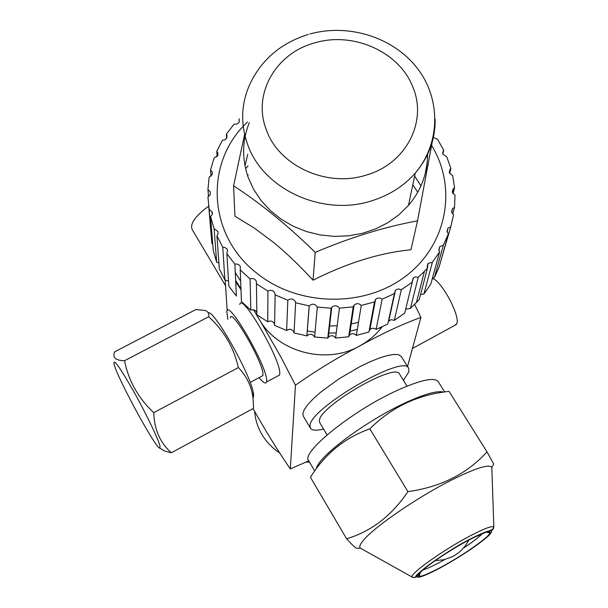 <?xml version="1.0" encoding="UTF-8"?>
<svg xmlns="http://www.w3.org/2000/svg" width="608" height="608" viewBox="0 0 608 608"><rect width="100%" height="100%" fill="white"/><g stroke="black" fill="none" stroke-linecap="round" stroke-linejoin="round"><path stroke-width="0.91" d="M308.75 460.856L290.328 468.966C277.871 450.802 265.445 430.684 253.05 408.614M382.181 326.838L377.72 332.128L372.271 337.356L366.229 342L359.67 346.005C326.23 365.043 277.795 352.192 259.388 319.572L280.531 356.334L295.458 385.206C315.924 370.766 337.326 357.702 359.67 346.005C382.105 333.564 402.511 324.041 420.903 317.437L407.535 366.51M295.458 385.206L290.328 468.966M403.91 379.825L403.666 380.73M310.3 427.956L303.415 416.366L302.807 413.828L304.16 409.853L307.625 404.814L313.105 398.924L320.363 392.434L338.907 378.883L359.89 366.647L370.082 361.752L379.43 357.983L387.516 355.505L393.999 354.396L398.62 354.692L401.333 356.539M420.903 317.437L414.656 304.441M395.268 290.518L395.23 291.323M235.714 281.709L240.981 289.727M253.521 309.829L259.388 319.572M225.188 279.847L227.156 310.574M227.643 318.189L227.711 319.192M239.795 304.555C241.467 291.392 281.352 360.301 279.756 373.814L279.596 374.992L277.772 375.972M432.303 278.616C440.754 279.482 460.552 315.924 456.783 323.707L454.647 325.47M230.333 317.824C231.428 307.298 263.857 363.569 262.975 374.612L262.876 375.607L261.463 376.367M259.031 377.667C263.294 382.782 265.795 384.226 266.532 382.006L266.661 380.851C267.862 367.521 228.038 298.391 226.754 311.372L227.909 319.094M225.568 285.775L192.181 229.566C189.787 223.797 195.29 215.984 208.688 206.127M327.036 434.91L319.854 422.864L319.405 420.789C318.752 406.828 395.223 362.246 399.486 373.988L399.593 374.156M403.438 380.365L408.895 371.769L408.606 368.228C403.522 353.628 308.727 408.956 310.004 425.934L310.566 428.404C312.269 430.54 316.593 430.76 323.547 429.066M279.414 452.709C272.027 447.83 266.137 441.659 261.744 434.188C257.617 427.052 255.246 419.444 254.63 411.358M309.556 462.186L306.356 461.996M491.895 469.444L491.887 467.309L493.688 463.95L487 451.881C467.028 473.845 440.663 487.092 407.915 491.629C391.59 515.782 371.154 531.498 346.598 538.779C350.869 543.575 354.145 546.736 356.417 548.256L360.308 548.173L361.54 548.811M491.887 467.309L491.819 467.202C488.802 463.972 475.608 468.137 452.253 479.704C418.547 496.561 374.87 526.422 363.668 540.01C360.217 544.031 359.07 546.721 360.225 548.074L360.308 548.173M311.076 476.193L310.422 477.272L346.598 538.779M310.422 477.272C325.029 453.857 344.842 437.714 369.846 428.838L407.915 491.629M443.612 392.137C437.403 390.359 424.506 393.976 404.936 402.982C371.146 418.578 328.616 448.712 318.607 463.82L316.54 467.218M314.496 470.569L308.849 460.986C299.569 453.408 352.192 410.719 397.191 390.427C420.508 379.962 434.173 377.013 438.186 381.581L438.292 381.756M369.846 428.838C391.544 407.132 417.939 394.645 449.038 391.37L487 451.881M208.612 312.649C215.642 312.603 249.82 373.38 253.217 392.145L253.718 395.793L253.065 397.913M253.528 408.363L171.334 452.77C160.056 442.738 154.189 429.362 153.756 412.657C138.267 398.134 128.531 380.821 124.541 360.726C115.604 360.536 112.305 357.565 114.661 351.834L195.936 309.54L205.337 310.521C208.118 311.653 209.228 313.743 208.673 316.768C223.972 330.653 233.867 347.586 238.374 367.574C246.818 376.329 251.712 386.627 253.05 398.468L253.536 407.884M238.374 367.574L153.756 412.657M160.01 446.234C158.665 439.751 145.973 413.318 133.281 390.731C119.35 366.442 112.951 357.61 114.091 364.222L114.289 364.899C118.689 380.714 156.606 450.019 159.858 448.096L160.01 446.234M162.002 449.418L164.57 450.999L171.334 452.77M208.673 316.768L124.541 360.726M247.532 175.545L248.201 174.815M412.809 184.794L417.757 192.219M390.184 314.511L389.804 314.769M370.774 324.984L370.166 325.234M357.299 329.49L349.509 331.238M336.247 332.888L328.335 333.108M315.05 332.219L307.238 330.957M240.943 288.762L235.653 280.379M420.964 185.866L414.633 176.107M248.003 165.984L245.602 168.674M218.888 262.968L216.646 262.2L213.256 250.595L210.55 216.608L214.115 228.73L218.036 231.549L217.93 234.361L216.919 235.76L222.771 247.213L224.914 247.486L226.928 248.961L227.506 250.04L226.898 253.726L234.886 264.13C237.508 263.667 239.347 264.571 240.411 266.836L240.213 269.914L250.093 278.928C252.981 277.993 255.071 278.814 256.378 281.382L256.454 283.792L267.93 291.103C270.993 289.621 273.319 290.312 274.907 293.178L275.135 294.872L287.827 300.238C290.966 298.148 293.497 298.68 295.412 301.834L295.64 302.792L309.229 305.9C312.352 303.293 315.012 303.673 317.224 307.04L331.178 308.256L331.748 307.352C334.582 304.988 337.144 305.262 339.424 308.165L353.21 306.88L354.107 305.155C356.546 303.08 358.933 303.179 361.266 305.444L374.513 301.933L375.569 299.41C377.652 297.601 379.833 297.532 382.12 299.22L394.402 293.611L395.451 290.312L396.507 289.507L398.688 288.944L401.31 289.704L412.239 282.203L413.394 277.917L415.492 276.929L418.243 277.24L424.46 271.312L427.47 268.098L428.032 263.431L432.379 262.253L439.645 251.788L438.968 250.656L439.751 246.559L443.323 245.252L448.423 233.799L447.222 232.142L447.952 228.114L450.771 226.792L453.576 214.715L451.759 212.625L452.436 208.688L454.541 207.45L454.997 195.138L452.504 192.721L453.127 188.89L454.571 187.834L452.694 175.651L449.487 173.029L450.042 169.305L450.908 168.538L446.789 156.841L442.844 154.136L443.711 150.115L437.502 139.247L433.36 137.492M228.509 281.17L224.884 279.87L219.321 268.918L216.919 235.76M234.886 264.13L236.383 296.043L228.798 286.094L226.898 253.726M256.834 312.649L256.789 312.512C255.55 310.057 253.559 309.274 250.823 310.171L241.444 301.568L240.213 269.914M274.596 324.87L274.375 323.768C272.863 321.032 270.659 320.37 267.748 321.784L256.865 314.815L256.454 283.792M374.513 301.933L368.896 332.036L356.318 335.403C354.107 333.245 351.842 333.154 349.524 335.137L348.673 336.779L335.586 338.025C333.42 335.259 330.995 335 328.305 337.25L327.765 338.124L314.526 336.976C312.428 333.754 309.898 333.397 306.934 335.89L294.036 332.933L293.831 332.021C292.015 329.012 289.613 328.502 286.626 330.501L274.58 325.386L275.135 294.872M394.402 293.611L387.782 324.064L376.116 329.437C373.95 327.834 371.876 327.894 369.9 329.627L369.086 331.01M412.239 282.203L404.73 313.143L394.349 320.325L390.997 319.694L388.345 321.48M427.47 268.098L419.224 299.638L410.446 308.393L405.696 309.183M439.645 251.788L430.821 284.02L423.898 294.044L420.561 294.538M448.423 233.799L439.196 266.798L434.332 277.765L432.463 278.016M450.771 226.792L441.058 260.133M211.888 212.861L212.443 212.686M212.724 243.869L211.911 243.595L208.704 206.272M235.288 272.65L240.646 281.124M329.148 325.979L337.166 325.759M350.596 324.094L358.477 322.331M371.511 318.03L372.126 317.779M391.392 307.45L391.78 307.192M211.911 243.595L209.137 209.296L212.268 211.979L212.2 214.654L210.55 216.608M239.195 121.942L239.096 118.742L239.286 121.729L238.625 122.824L236.337 124.207L234.027 124.214L226.381 134.102L226.997 135.181L226.822 138.008L225.211 139.703L222.414 140.326L216.752 151.354L217.862 152.965L217.846 155.45L214.016 158.164L210.528 170.004L212.238 172.072L212.207 174.595L209.129 177.202L207.944 189.514L210.33 191.946L210.292 194.53L207.944 196.886L209.137 209.296M431.619 145.456C457.71 187.887 447.093 245.579 404.882 276.815C362.976 308.347 296.499 306.394 255.482 272.133C206.963 233.54 204.82 161.135 247.524 122.056M208.514 196.597L207.944 189.514M210.991 176.274L210.528 170.004M217.094 156.689L216.752 151.354M226.602 138.404L226.381 134.102M442.784 153.961L443.711 150.115M449.654 173.394L450.908 168.538M453.006 193.618L454.571 187.834M452.709 214.046L454.541 207.45M434.332 277.765L443.323 245.252M423.898 294.044L432.379 262.253M410.446 308.393L418.243 277.24M394.349 320.325L401.31 289.704M376.116 329.437L382.12 299.22M361.266 305.444L356.318 335.403M348.673 336.779L353.21 306.88M339.424 308.165L335.586 338.025M327.765 338.124L331.178 308.256M314.594 337.197L317.308 307.276M306.85 336.004L309.145 306.022M294.036 332.933L295.64 302.792M286.626 330.501L287.827 300.238M267.748 321.784L267.93 291.103M250.823 310.171L250.093 278.928M224.884 279.87L222.771 247.213M216.653 262.2L214.115 228.737M426.428 156.188L427.538 157.449M427.211 162.45L425.22 173.675M315.233 252.358C350.421 237.416 384.522 226.913 417.536 220.848L410.94 249.759C379.681 252.875 347.039 263.028 313.021 280.204C299.463 265.498 286.398 252.974 273.805 242.63L254.646 228.319L234.924 216.205L233.594 185.835C260.566 203.338 287.774 225.515 315.233 252.358L313.021 280.204M244.994 165.847L247.737 154.326M434.88 127.399L435.016 125.514M417.536 220.848L432.28 141.824M244.606 134.3L233.594 185.835M427.576 153.816C427.69 172.953 421.329 190.137 408.492 205.375L399.023 214.708L388.033 222.596L375.767 228.851L362.52 233.305L348.604 235.836L334.37 236.39L320.165 234.939L306.326 231.526L293.2 226.229L281.101 219.184L270.324 210.573L261.128 200.61L253.718 189.544L248.262 177.642C241.771 158.962 242.113 140.646 249.303 122.687M491.773 530.906L493.848 526.946C491.963 525.631 483.93 528.686 469.741 536.096C442.647 550.278 408.568 574.727 412.247 577.121L413.379 577.532M414.382 577.456L416.64 576.939M418.479 576.346L419.421 576.004M481.399 534.63C477.736 538.08 471.983 542.427 464.147 547.664M444.95 559.466L439.554 562.438C432.288 566.306 426.808 568.784 423.1 569.878M440.382 567.583C421.253 577.524 414.702 579.014 420.728 572.06C427.584 565.052 450.999 549.45 468.95 539.988C488.33 530.1 494.395 528.96 487.137 536.575C476.36 545.976 460.773 556.32 440.382 567.583M439.812 568.138C460.97 556.419 477.196 545.657 488.498 535.853C495.915 528.018 489.607 529.196 469.574 539.38C450.726 549.374 426.71 565.372 419.307 572.82C413.212 579.948 420.044 578.39 439.812 568.138M308.188 34.466C280.615 43.168 261.06 60.002 249.516 84.976C241.125 104.166 240.456 123.88 247.509 144.104C262.603 189.111 322.673 216.904 371.716 200.807C389.318 195.305 403.834 186.071 415.264 173.105C428.815 157.107 435.434 139.065 435.123 118.986M266.281 129.656C278.616 165.741 326.808 187.895 366.214 175.096C406.235 163.818 427.819 121.205 412.68 86.686C399.129 51.642 352.952 31.236 314.67 42.91C275.857 53.154 252.267 94.012 266.281 129.656M380.205 329.316L380.562 327.568M412.46 348.437L456.395 324.512M250.162 382.417L262.876 375.607M266.532 382.006L279.596 374.992M399.486 373.988L407.018 386.148M401.212 356.349L408.606 368.228M435.229 560.629L443.863 559.732L452.056 556.822C459.42 553.075 464.983 547.519 468.738 540.14M491.819 467.202L493.848 526.946L493.24 529.12L469.612 539.342C440.967 554.116 412.049 577.6 416.358 576.179L414.42 577.585L412.247 577.121L360.225 548.074M444.691 391.97L438.186 381.581M420.379 571.74L419.459 576.065C419.999 577.296 426.983 574.454 440.412 567.553C463.06 555.75 492.305 534.508 489.774 532.828L486.111 532.16M253.217 392.145L253.05 398.468M159.858 448.096L164.57 450.999M443.338 150.526L442.639 153.436M450.042 169.305L449.274 172.315M453.127 188.89L452.291 191.999M452.436 208.688L451.546 211.926M447.952 228.114L447.017 231.488M439.751 246.559L438.794 250.086M428.032 263.431L427.067 267.125M424.46 271.312L416.358 302.716M413.121 278.183L412.186 282.044M395.451 290.312L388.786 320.91M375.569 299.41L369.9 329.627M354.107 305.155L349.524 335.137M331.748 307.352L328.305 337.25M309.229 305.9L306.934 335.89M309.7 34.033C348.475 23.195 393.026 37.179 416.921 67.762C440.914 98.253 440.929 142.713 415.264 173.105L408.492 205.375"/></g></svg>
